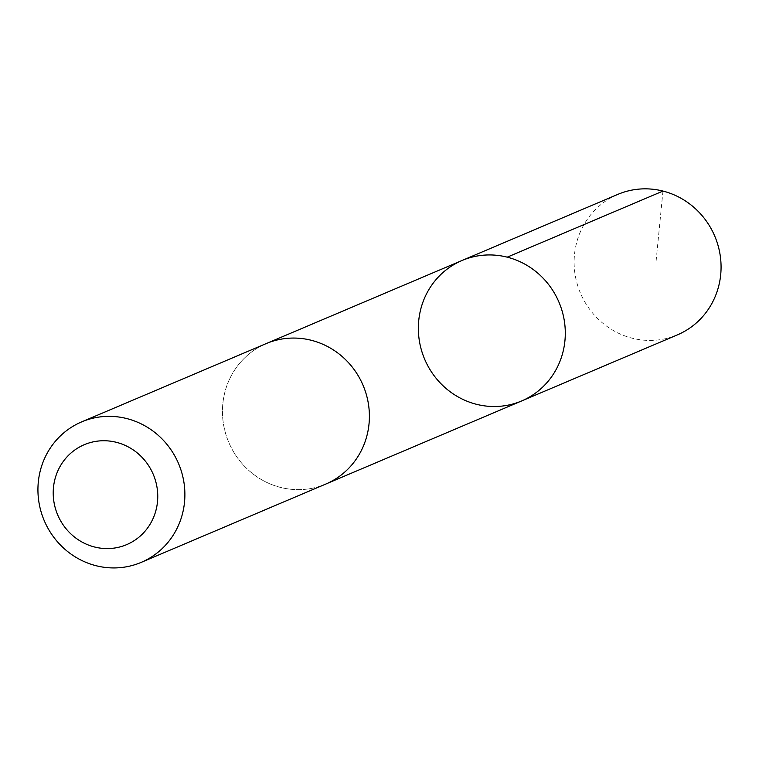 <?xml version="1.0" encoding="UTF-8"?>
<svg xmlns="http://www.w3.org/2000/svg" width="759" height="759" viewBox="0 0 759 759"><rect width="100%" height="100%" fill="white"/><g stroke="black" fill="none" stroke-linecap="round" stroke-linejoin="round"><path stroke-width="0.57" stroke-dasharray="3.79 2.85" d="M617.798 194.399A76.298 72.959 -113 0 0 591.356 214.019A76.298 72.959 -113 0 0 588.861 308.211A76.298 72.959 -113 0 0 677.398 334.871M239.692 363.248A76.279 72.949 -113 0 0 237.197 457.421A76.279 72.949 -113 0 0 325.715 484.071A76.279 72.949 -113 0 0 352.157 464.461A76.279 72.949 -113 0 0 354.643 370.278A76.279 72.949 -113 0 0 266.124 343.637A76.279 72.949 -113 0 0 239.692 363.248M521.623 400.961A76.289 72.959 67 0 1 433.095 374.301A76.289 72.959 67 0 1 435.59 280.118A76.289 72.959 67 0 1 462.022 260.498M267.472 343.059L266.124 343.637A76.298 72.959 -113 0 0 228.753 442.355A76.298 72.959 -113 0 0 325.725 484.09M662.968 191.069L656.099 261.03M325.715 484.071L327.063 483.502"/><path stroke-width="1.14" d="M435.59 280.118A76.289 72.959 67 0 1 462.022 260.498A76.289 72.959 67 0 1 558.985 302.234A76.289 72.959 67 0 1 521.623 400.961A76.289 72.959 67 0 1 433.095 374.301A76.289 72.959 67 0 1 435.59 280.118M677.398 334.871A76.298 72.959 -113 0 0 703.84 315.251A76.298 72.959 -113 0 0 706.325 221.059A76.298 72.959 -113 0 0 617.798 194.399L462.022 260.498A76.289 72.959 67 0 1 558.985 302.234A76.289 72.959 67 0 1 521.623 400.961L677.398 334.871M141.212 562.372L325.725 484.09A76.298 72.959 -113 0 0 352.167 464.47A76.298 72.959 -113 0 0 354.652 370.278A76.298 72.959 -113 0 0 266.124 343.618L81.602 421.909A76.298 72.959 -113 0 0 44.24 520.636A76.298 72.959 -113 0 0 141.212 562.372A76.298 72.959 -113 0 0 167.654 542.761A76.298 72.959 -113 0 0 170.139 448.56A76.298 72.959 -113 0 0 81.602 421.909M145.491 530.664A54.269 51.897 -113 0 0 114.609 441.899A54.269 51.897 -113 0 0 56.346 511.414A54.269 51.897 -113 0 0 145.491 530.664M507.192 257.168L662.968 191.069M327.063 483.502L521.623 400.961M267.472 343.059L462.022 260.498"/></g></svg>
